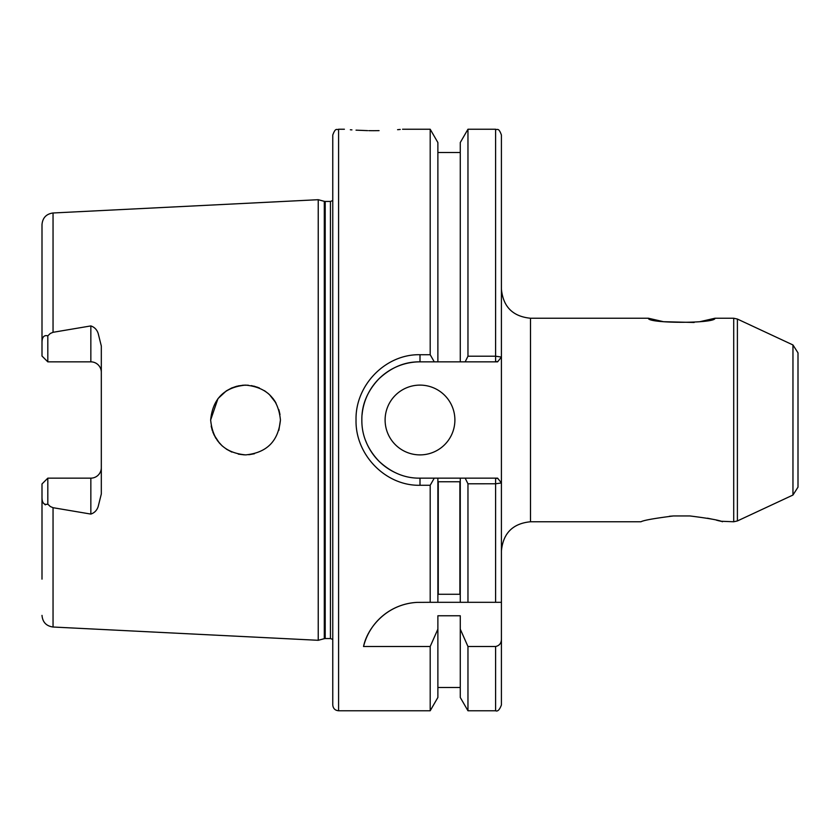 <?xml version="1.0" encoding="UTF-8"?>
<svg xmlns="http://www.w3.org/2000/svg" width="840" height="840" viewBox="0 0 840 840"><rect width="100%" height="100%" fill="white"/><g stroke="black" fill="none" stroke-linecap="round" stroke-linejoin="round"><path stroke-width="1.26" d="M689.913 515.949L673.47 515.949C654.413 518.354 643.577 520.296 640.983 521.766C643.555 520.296 654.381 518.364 673.47 515.949L689.913 515.949C708.96 518.354 719.786 520.285 722.4 521.766C719.891 520.317 709.065 518.375 689.913 515.949M699.888 321.689L714.976 318.234C716.09 323.652 647.231 323.642 648.407 318.234L663.516 321.699L694.176 322.476M379.071 130.631L373.475 130.694C410.991 129.108 410.991 129.108 373.475 130.694C335.958 129.108 335.958 129.108 373.475 130.694L368.792 130.651M367.626 130.631L356.034 130.158M351.929 129.885L350.343 129.77M385.108 420A34.892 34.892 0 0 0 420 454.892A34.892 34.892 0 0 0 454.892 420A34.892 34.892 0 0 0 420 385.108A34.892 34.892 0 0 0 385.108 420M101.314 372.309A10.469 10.469 0 0 0 90.846 361.851L90.846 325.92C94.489 327.149 96.936 329.658 98.186 333.469L101.314 346.017L101.314 493.983L98.186 506.531C96.936 510.342 94.489 512.862 90.846 514.08L53.046 507.696L50.316 506.531L47.817 504.157C43.89 505.176 41.948 502.782 42 496.965L42 579.149M90.846 514.08L90.846 478.149A10.469 10.469 0 0 0 101.314 467.691M254.457 453.737L248.84 454.734M244.335 454.87L238.287 454.125M231.882 452.109L226.296 449.106M222.264 445.998L217.245 440.423M215.828 438.291L212.846 432.201M219.524 443.247L213.885 434.679M212.384 430.878L211.176 426.08M280.434 420C278.366 398.811 266.752 387.188 245.616 385.108C224.385 387.135 212.73 398.769 210.651 420C212.751 441.263 224.416 452.897 245.648 454.892C266.784 452.792 278.376 441.157 280.434 420L278.859 430.353M90.846 325.92L53.046 332.304L50.316 333.469L47.817 335.843L47.817 361.851L90.846 361.851M324.303 201.327L325.206 201.442L325.206 638.558L324.303 638.673L324.303 201.327L318.234 199.7L318.234 640.3L53.046 627.018C46.295 626.062 42.609 622.199 42 615.395M338.583 710.766L338.583 129.234C336.913 130.399 335.717 126.914 332.766 135.051L332.766 704.949C333.113 708.488 335.055 710.43 338.583 710.766L430.195 710.766L430.195 646.517L437.882 629.139L437.882 697.452L430.195 710.766M400.25 129.455L397.593 129.686M420 354.721L420 361.851C405.006 361.589 391.293 367.269 378.861 378.903C367.28 391.209 361.61 404.922 361.851 420.053C361.704 435.204 367.385 448.896 378.882 461.118C391.282 472.71 404.985 478.391 420 478.149L434.269 478.149L430.195 485.279L420 485.279C385.76 486.087 355.226 454.933 356.034 420C355.194 385.014 385.749 353.913 420 354.721L430.195 354.721L434.269 361.851L420 361.851A58.149 58.149 0 0 0 362.093 414.697M402.549 129.234L430.195 129.234L430.195 354.721M798 420L798 352.863L798 487.137L792.96 495.044L792.96 344.957L798 352.863M669.385 516.274L673.47 515.949M707.458 518.196L712.351 519.204M716.436 520.17L719.502 520.968M720.478 521.231L733.708 521.766L733.708 318.234L737.394 319.053L737.394 520.947L792.96 495.044M437.882 629.139L437.882 615.762L460.268 615.762L460.268 629.139L467.964 646.517L495.6 646.517C499.464 645.645 501.406 643.146 501.417 638.999L501.417 482.947L495.6 483.777L467.964 483.788L465.171 478.149L497.606 478.149L501.417 482.947L501.417 357.053L497.606 361.851L434.269 361.851M501.417 638.999L501.417 704.949C499.611 709.8 497.669 711.743 495.6 710.766L495.6 646.517M501.417 352.464L501.417 135.051L501.417 357.053L495.6 356.213L495.6 361.851L497.973 361.379M460.268 478.149L460.268 602.312L430.195 602.312L437.882 602.312L437.882 478.149L465.171 478.149M459.89 594.279L438.26 594.279L438.26 481.751L459.89 481.751L459.89 594.279M430.195 129.234L437.882 142.548L437.882 361.851M430.195 485.279L430.195 602.312L417.092 602.385C385.55 604.149 366.965 629.045 363.542 646.517L430.195 646.517M460.268 361.851L460.268 142.548L467.964 129.234L467.964 356.213L495.6 356.213L495.6 129.234C497.249 130.337 498.572 127.029 501.417 135.051M467.964 646.517L467.964 710.766L495.6 710.766M465.171 361.851L467.964 356.213M460.268 629.139L460.268 697.452L467.964 710.766M434.269 478.149L437.882 478.149M501.186 602.312L460.268 602.312L467.964 602.312L467.964 483.788M226.296 390.894L231.829 387.912M237.951 385.938L244.314 385.13M251.359 385.602L257.796 387.334M269.388 394.527L276.087 403.137M210.651 420L217.97 398.612M218.001 398.58L226.38 390.842M231.389 388.101L236.88 386.201M242.487 385.245L248.262 385.214M253.932 386.127L259.434 387.996M264.442 390.673L268.548 393.771M272.906 398.36L275.289 401.772M278.869 409.679L280.004 414.572M53.046 332.304L53.046 212.982C46.295 213.938 42.609 217.802 42 224.606L42 343.035C41.937 337.239 43.88 334.834 47.817 335.843M47.817 361.851L42 356.034L42 343.035M43.344 503.097L45.318 504.872M42 496.965L42 483.966L47.817 478.149L50.726 478.149M90.846 478.149L47.817 478.149L47.817 504.157M495.6 602.312L495.6 478.149L497.963 478.611M365.631 440.643A58.149 58.149 0 0 0 396.512 473.204M417.092 602.385A58.149 58.149 0 0 0 363.542 646.517M648.407 318.234L530.492 318.234L530.492 521.766C512.831 523.488 503.139 533.18 501.417 550.851M325.206 201.442L330.445 201.442L330.445 638.558L332.766 639.44M53.046 507.696L53.046 627.018M420 485.279L420 478.149M53.046 212.982L318.234 199.7M338.583 129.234L344.4 129.234M792.96 344.957L737.394 319.053M733.708 318.234L714.976 318.234M640.983 521.766L530.492 521.766M733.708 521.766L737.394 520.947M467.964 129.234L495.6 129.234M437.882 152.492L460.268 152.492M437.882 687.509L460.268 687.509M330.445 201.442L332.766 200.56M325.206 638.558L330.445 638.558M324.303 638.673L318.234 640.3M530.492 318.234C512.831 316.502 503.139 306.81 501.417 289.149"/></g></svg>
